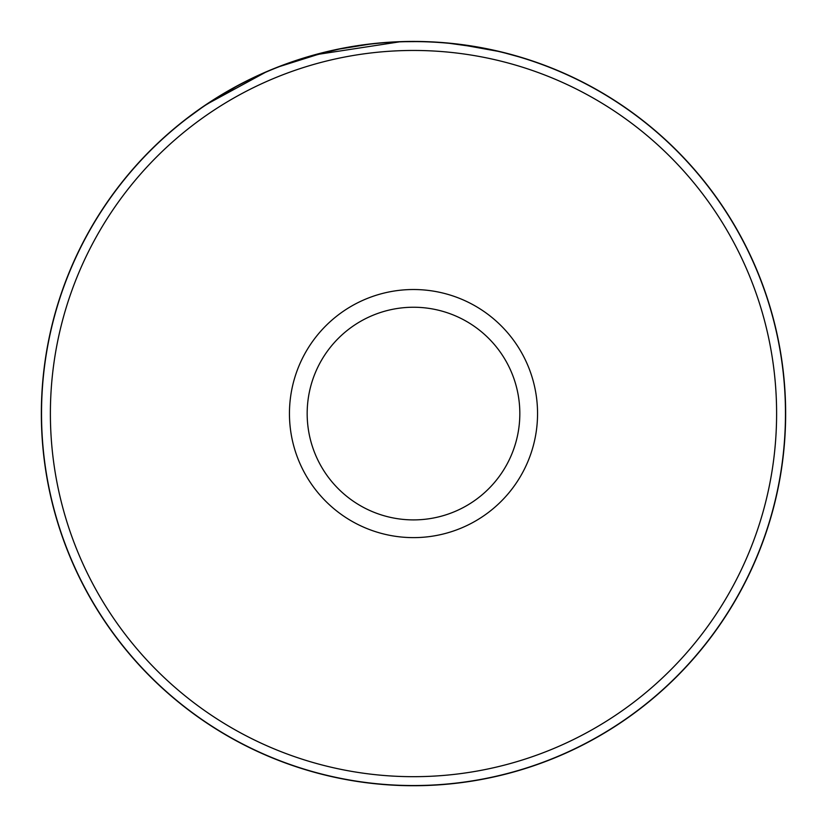 <?xml version="1.0" encoding="UTF-8"?>
<svg xmlns="http://www.w3.org/2000/svg" width="827" height="827" viewBox="0 0 827 827"><rect width="100%" height="100%" fill="white"/><g stroke="black" fill="none" stroke-linecap="round" stroke-linejoin="round"><path stroke-width="1.24" d="M398.418 41.732L423.383 41.557L400.888 41.639L313.95 54.985M311.448 55.688L301.09 58.81M300.78 58.903L299.674 59.265M316.421 54.313L337.251 49.32M337.85 49.196L361.937 45.02M457.682 44.058L501.079 51.874L487.465 48.855M503.85 52.566L523.046 57.911M524.597 58.397L499.208 51.429M483.206 48.018L500.139 51.656M477.375 46.953L468.713 45.547M446.673 42.911L435.043 42.053M329.518 51.026L324.639 52.194M323.254 52.535L335.907 49.61L372.708 43.666M445.877 42.839L483.309 48.028M485.47 48.452L490.856 49.558M785.65 413.572A372.15 372.15 0 0 1 413.5 785.722A372.15 372.15 0 0 1 41.35 413.572M360.923 45.154L357.688 45.64M355.982 45.898L346.627 47.48M338.109 49.144L297.431 59.989M287.176 63.524L277.055 67.338L326.634 51.708M267.059 71.453L277.055 67.338L267.059 71.453L205.768 104.802L182.55 121.755M183.501 121.011L190.624 115.542M201.302 107.851L217.274 97.359M227.766 91.084L241.019 83.806M528.267 366.485A124.05 124.05 0 0 1 460.587 528.339A124.05 124.05 0 0 1 298.733 460.66A124.05 124.05 0 0 1 366.413 298.805A124.05 124.05 0 0 1 528.267 366.485M315.128 453.94A106.332 106.332 0 0 0 453.858 511.944A106.332 106.332 0 0 0 511.872 373.215A106.332 106.332 0 0 0 373.142 315.201A106.332 106.332 0 0 0 315.128 453.94M749.438 275.742A363.115 363.115 0 0 0 275.67 77.635A363.115 363.115 0 0 0 77.562 551.402A363.115 363.115 0 0 0 551.33 749.51A363.115 363.115 0 0 0 749.438 275.742M69.365 554.772A371.974 371.974 0 0 1 272.31 69.437A371.974 371.974 0 0 1 757.635 272.383A371.974 371.974 0 0 1 554.69 757.708A371.974 371.974 0 0 1 69.365 554.772M345.355 47.718L353.904 46.229M361.389 45.092L382.911 42.684M238.9 84.923L202.708 106.879M307.758 56.763L343.112 48.142M337.002 49.372L350.41 46.808M757.801 272.321A372.15 372.15 0 0 0 272.238 69.282A372.15 372.15 0 0 0 69.199 554.834A372.15 372.15 0 0 0 554.762 757.873A372.15 372.15 0 0 0 757.801 272.321"/></g></svg>
